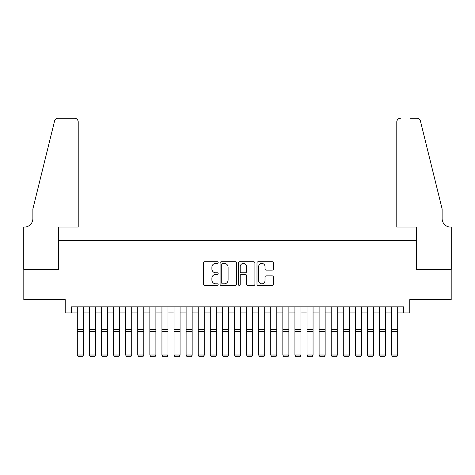 <?xml version="1.0" encoding="UTF-8"?>
<svg xmlns="http://www.w3.org/2000/svg" width="475" height="475" viewBox="0 0 475 475"><rect width="100%" height="100%" fill="white"/><g stroke="black" fill="none" stroke-linecap="round" stroke-linejoin="round"><path stroke-width="0.71" d="M218.156 262.586A0.831 0.831 0 0 0 217.324 261.755L204.719 261.755A1.188 1.188 0 0 0 203.532 262.942L203.532 284.299A1.188 1.188 0 0 0 204.719 285.487L217.324 285.487A0.831 0.831 0 0 0 218.156 284.656A0.831 0.831 0 0 0 217.324 283.824L215.692 283.824A3.8 3.8 0 0 1 211.898 280.03L211.898 278.249A3.8 3.8 0 0 1 215.692 274.449L217.324 274.449A0.831 0.831 0 0 0 218.156 273.624A0.831 0.831 0 0 0 217.324 272.793L215.692 272.793A3.8 3.8 0 0 1 211.898 268.993L211.898 267.211A3.8 3.8 0 0 1 215.692 263.417L217.324 263.417A0.831 0.831 0 0 0 218.156 262.586M272.181 270.121A1.188 1.188 0 0 0 273.368 268.933L273.368 262.942A1.188 1.188 0 0 0 272.181 261.755L258.18 261.755A1.188 1.188 0 0 0 256.993 262.942L256.993 284.299A1.188 1.188 0 0 0 258.18 285.487L272.181 285.487A1.188 1.188 0 0 0 273.368 284.299L273.368 277.062A1.188 1.188 0 0 0 272.181 275.874L266.19 275.874A1.188 1.188 0 0 0 265.002 277.062L265.002 280.654A3.177 3.177 0 0 1 261.826 283.824A3.177 3.177 0 0 1 258.655 280.654L258.655 266.588A3.177 3.177 0 0 1 261.826 263.417A3.177 3.177 0 0 1 265.002 266.588L265.002 268.933A1.188 1.188 0 0 0 266.19 270.121L272.181 270.121M71.262 312.912L71.262 306.868L403.738 306.868L403.738 312.912L409.782 312.912L409.782 299.612L451.191 299.612L451.191 269.39L416.433 269.39L416.433 240.374L58.568 240.374L58.568 269.39L23.809 269.39L23.809 299.612L65.218 299.612L65.218 312.912L77.306 312.912M236.461 262.942A1.188 1.188 0 0 0 235.273 261.755L221.273 261.755A1.188 1.188 0 0 0 220.085 262.942L220.085 284.299A1.188 1.188 0 0 0 221.273 285.487L235.273 285.487A1.188 1.188 0 0 0 236.461 284.299L236.461 262.942M239.727 261.755L253.727 261.755A1.188 1.188 0 0 1 254.915 262.942L254.915 284.299A1.188 1.188 0 0 1 253.727 285.487L247.736 285.487A1.188 1.188 0 0 1 246.549 284.299L246.549 275.637A1.188 1.188 0 0 0 245.361 274.449L241.389 274.449A1.188 1.188 0 0 0 240.202 275.637L240.202 284.656A0.831 0.831 0 0 1 239.37 285.487A0.831 0.831 0 0 1 238.539 284.656L238.539 262.942A1.188 1.188 0 0 1 239.727 261.755M83.351 312.912L89.401 312.912M95.445 312.912L101.49 312.912M107.534 312.912L113.578 312.912M119.623 312.912L125.667 312.912M131.712 312.912L137.756 312.912M143.8 312.912L149.851 312.912M155.895 312.912L161.939 312.912M167.984 312.912L174.028 312.912M180.072 312.912L186.117 312.912M192.161 312.912L198.206 312.912M204.25 312.912L210.3 312.912M216.345 312.912L222.389 312.912M228.433 312.912L234.478 312.912M240.522 312.912L246.567 312.912M252.611 312.912L258.655 312.912M264.7 312.912L270.75 312.912M276.794 312.912L282.839 312.912M288.883 312.912L294.928 312.912M300.972 312.912L307.016 312.912M313.061 312.912L319.105 312.912M325.149 312.912L331.2 312.912M337.244 312.912L343.288 312.912M349.333 312.912L355.377 312.912M361.422 312.912L367.466 312.912M373.51 312.912L379.555 312.912M385.599 312.912L391.649 312.912M397.694 312.912L403.738 312.912M222.579 263.417A0.831 0.831 0 0 0 221.748 264.248L221.748 282.999A0.831 0.831 0 0 0 222.579 283.824L224.295 283.824A3.8 3.8 0 0 0 228.095 280.03L228.095 267.211A3.8 3.8 0 0 0 224.295 263.417L222.579 263.417M246.549 266.647A3.177 3.177 0 0 0 243.372 263.477A3.177 3.177 0 0 0 240.202 266.647L240.202 271.605A1.188 1.188 0 0 0 241.389 272.793L245.361 272.793A1.188 1.188 0 0 0 246.549 271.605L246.549 266.647M83.351 306.868L83.351 355.235L82.448 356.737L78.215 356.648L82.448 356.737M78.215 356.737L77.306 355.015L83.351 355.015L82.448 356.648M77.306 306.868L77.306 355.015L78.215 356.648M78.215 227.074L78.215 121.891A3.628 3.628 0 0 0 74.587 118.263L58.087 118.263A3.628 3.628 0 0 0 54.566 121.024L32.876 208.941L32.876 218.613A8.461 8.461 0 0 1 24.415 227.074L23.75 227.074L23.75 269.39L58.389 269.39L58.389 227.074L78.215 227.074L78.215 121.891C77.983 119.706 76.778 118.495 74.587 118.263L64.552 118.263M54.566 121.024C55.486 119.035 55.486 119.035 54.566 121.024C55.486 119.035 55.486 119.035 54.566 121.024M32.876 218.613A8.461 8.461 0 0 1 24.415 227.074M396.785 227.074L396.785 121.891L396.785 227.074L416.611 227.074L416.611 269.39L451.25 269.39L451.25 227.074L450.585 227.074A8.461 8.461 0 0 1 442.124 218.613A8.461 8.461 0 0 0 450.585 227.074M435.474 181.984L420.434 121.024L442.124 208.941L442.124 218.613M410.447 118.263L416.913 118.263A3.628 3.628 0 0 1 420.434 121.024C419.514 119.035 419.514 119.035 420.434 121.024C419.514 119.035 419.514 119.035 420.434 121.024M400.413 118.263A3.628 3.628 0 0 0 396.785 121.891C397.017 119.706 398.222 118.495 400.413 118.263M95.445 306.868L95.445 355.235L94.537 356.737L90.303 356.648L94.537 356.737M90.303 356.737L89.401 355.015L95.445 355.015L94.537 356.648M89.401 306.868L89.401 355.015L90.303 356.648M107.534 306.868L107.534 355.235L106.626 356.737L102.392 356.648L106.626 356.737M102.392 356.737L101.49 355.015L107.534 355.015L106.626 356.648M101.49 306.868L101.49 355.015L102.392 356.648M119.623 306.868L119.623 355.235L118.714 356.737L114.487 356.648L118.714 356.737M114.487 356.737L113.578 355.015L119.623 355.015L118.714 356.648M113.578 306.868L113.578 355.015L114.487 356.648M131.712 306.868L131.712 355.235L130.809 356.737L126.576 356.648L130.809 356.737M126.576 356.737L125.667 355.015L131.712 355.015L130.809 356.648M125.667 306.868L125.667 355.015L126.576 356.648M143.8 306.868L143.8 355.235L142.898 356.737L138.664 356.648L142.898 356.737M138.664 356.737L137.756 355.015L143.8 355.015L142.898 356.648M137.756 306.868L137.756 355.015L138.664 356.648M155.895 306.868L155.895 355.235L154.987 356.737L150.753 356.648L154.987 356.737M150.753 356.737L149.851 355.015L155.895 355.015L154.987 356.648M149.851 306.868L149.851 355.015L150.753 356.648M167.984 306.868L167.984 355.235L167.075 356.737L162.842 356.648L167.075 356.737M162.842 356.737L161.939 355.015L167.984 355.015L167.075 356.648M161.939 306.868L161.939 355.015L162.842 356.648M180.072 306.868L180.072 355.235L179.164 356.737L174.937 356.648L179.164 356.737M174.937 356.737L174.028 355.015L180.072 355.015L179.164 356.648M174.028 306.868L174.028 355.015L174.937 356.648M192.161 306.868L192.161 355.235L191.259 356.737L187.025 356.648L191.259 356.737M187.025 356.737L186.117 355.015L192.161 355.015L191.259 356.648M186.117 306.868L186.117 355.015L187.025 356.648M204.25 306.868L204.25 355.235L203.348 356.737L199.114 356.648L203.348 356.737M199.114 356.737L198.206 355.015L204.25 355.015L203.348 356.648M198.206 306.868L198.206 355.015L199.114 356.648M216.345 306.868L216.345 355.235L215.436 356.737L211.203 356.648L215.436 356.737M211.203 356.737L210.3 355.015L216.345 355.015L215.436 356.648M210.3 306.868L210.3 355.015L211.203 356.648M228.433 306.868L228.433 355.235L227.525 356.737L223.292 356.648L227.525 356.737M223.292 356.737L222.389 355.015L228.433 355.015L227.525 356.648M222.389 306.868L222.389 355.015L223.292 356.648M240.522 306.868L240.522 355.235L239.614 356.737L235.386 356.648L239.614 356.737M235.386 356.737L234.478 355.015L240.522 355.015L239.614 356.648M234.478 306.868L234.478 355.015L235.386 356.648M252.611 306.868L252.611 355.235L251.708 356.737L247.475 356.648L251.708 356.737M247.475 356.737L246.567 355.015L252.611 355.015L251.708 356.648M246.567 306.868L246.567 355.015L247.475 356.648M264.7 306.868L264.7 355.235L263.797 356.737L259.564 356.648L263.797 356.737M259.564 356.737L258.655 355.015L264.7 355.015L263.797 356.648M258.655 306.868L258.655 355.015L259.564 356.648M276.794 306.868L276.794 355.235L275.886 356.737L271.652 356.648L275.886 356.737M271.652 356.737L270.75 355.015L276.794 355.015L275.886 356.648M270.75 306.868L270.75 355.015L271.652 356.648M288.883 306.868L288.883 355.235L287.975 356.737L283.741 356.648L287.975 356.737M283.741 356.737L282.839 355.015L288.883 355.015L287.975 356.648M282.839 306.868L282.839 355.015L283.741 356.648M300.972 306.868L300.972 355.235L300.063 356.737L295.836 356.648L300.063 356.737M295.836 356.737L294.928 355.015L300.972 355.015L300.063 356.648M294.928 306.868L294.928 355.015L295.836 356.648M313.061 306.868L313.061 355.235L312.158 356.737L307.925 356.648L312.158 356.737M307.925 356.737L307.016 355.015L313.061 355.015L312.158 356.648M307.016 306.868L307.016 355.015L307.925 356.648M325.149 306.868L325.149 355.235L324.247 356.737L320.013 356.648L324.247 356.737M320.013 356.737L319.105 355.015L325.149 355.015L324.247 356.648M319.105 306.868L319.105 355.015L320.013 356.648M337.244 306.868L337.244 355.235L336.336 356.737L332.102 356.648L336.336 356.737M332.102 356.737L331.2 355.015L337.244 355.015L336.336 356.648M331.2 306.868L331.2 355.015L332.102 356.648M349.333 306.868L349.333 355.235L348.424 356.737L344.191 356.648L348.424 356.737M344.191 356.737L343.288 355.015L349.333 355.015L348.424 356.648M343.288 306.868L343.288 355.015L344.191 356.648M361.422 306.868L361.422 355.235L360.513 356.737L356.286 356.648L360.513 356.737M356.286 356.737L355.377 355.015L361.422 355.015L360.513 356.648M355.377 306.868L355.377 355.015L356.286 356.648M373.51 306.868L373.51 355.235L372.608 356.737L368.374 356.648L372.608 356.737M368.374 356.737L367.466 355.015L373.51 355.015L372.608 356.648M367.466 306.868L367.466 355.015L368.374 356.648M385.599 306.868L385.599 355.235L384.697 356.737L380.463 356.648L384.697 356.737M380.463 356.737L379.555 355.015L385.599 355.015L384.697 356.648M379.555 306.868L379.555 355.015L380.463 356.648M397.694 306.868L397.694 355.235L396.785 356.737L392.552 356.648L396.785 356.737M392.552 356.737L391.649 355.015L397.694 355.015L396.785 356.648M391.649 306.868L391.649 355.015L392.552 356.648M83.351 329.436L77.306 329.436M83.351 331.728L77.306 331.728M95.445 329.436L89.401 329.436M95.445 331.728L89.401 331.728M107.534 329.436L101.49 329.436M107.534 331.728L101.49 331.728M119.623 329.436L113.578 329.436M119.623 331.728L113.578 331.728M131.712 329.436L125.667 329.436M131.712 331.728L125.667 331.728M143.8 329.436L137.756 329.436M143.8 331.728L137.756 331.728M155.895 329.436L149.851 329.436M155.895 331.728L149.851 331.728M167.984 329.436L161.939 329.436M167.984 331.728L161.939 331.728M180.072 329.436L174.028 329.436M180.072 331.728L174.028 331.728M192.161 329.436L186.117 329.436M192.161 331.728L186.117 331.728M204.25 329.436L198.206 329.436M204.25 331.728L198.206 331.728M216.345 329.436L210.3 329.436M216.345 331.728L210.3 331.728M228.433 329.436L222.389 329.436M228.433 331.728L222.389 331.728M240.522 329.436L234.478 329.436M240.522 331.728L234.478 331.728M252.611 329.436L246.567 329.436M252.611 331.728L246.567 331.728M264.7 329.436L258.655 329.436M264.7 331.728L258.655 331.728M276.794 329.436L270.75 329.436M276.794 331.728L270.75 331.728M288.883 329.436L282.839 329.436M288.883 331.728L282.839 331.728M300.972 329.436L294.928 329.436M300.972 331.728L294.928 331.728M313.061 329.436L307.016 329.436M313.061 331.728L307.016 331.728M325.149 329.436L319.105 329.436M325.149 331.728L319.105 331.728M337.244 329.436L331.2 329.436M337.244 331.728L331.2 331.728M349.333 329.436L343.288 329.436M349.333 331.728L343.288 331.728M361.422 329.436L355.377 329.436M361.422 331.728L355.377 331.728M373.51 329.436L367.466 329.436M373.51 331.728L367.466 331.728M385.599 329.436L379.555 329.436M385.599 331.728L379.555 331.728M397.694 329.436L391.649 329.436M397.694 331.728L391.649 331.728"/></g></svg>
